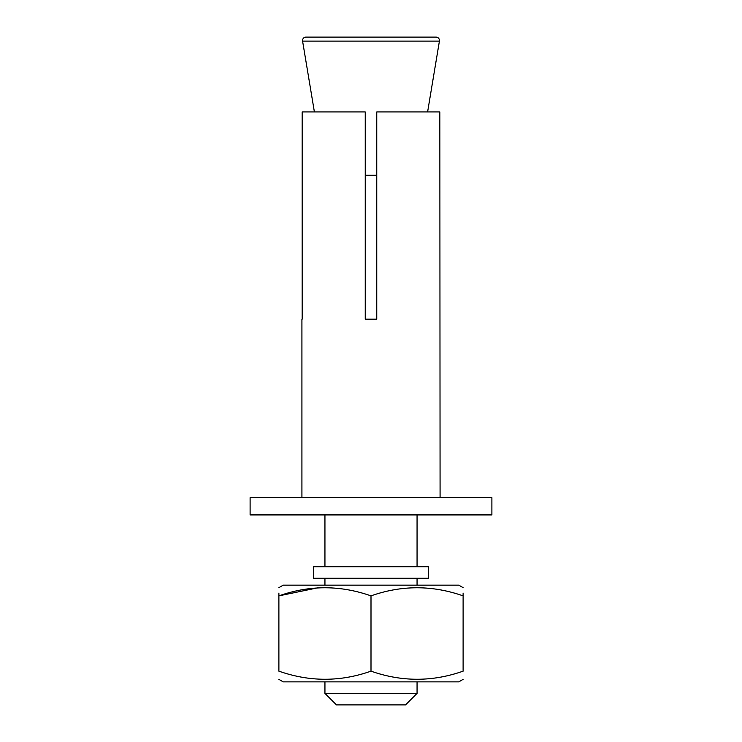 <?xml version="1.0" encoding="UTF-8"?>
<svg xmlns="http://www.w3.org/2000/svg" width="742" height="742" viewBox="0 0 742 742"><rect width="100%" height="100%" fill="white"/><g stroke="black" fill="none" stroke-linecap="round" stroke-linejoin="round"><path stroke-width="1.11" d="M305.992 37.1L436.008 37.1A3.45 3.45 0 0 1 439.412 41.125L302.588 41.125A3.45 3.45 0 0 1 305.992 37.1M417.06 693.39L405.54 704.9L336.46 704.9L324.94 693.39L417.06 693.39L417.06 681.87M417.06 585.16L417.06 578.25M417.06 566.73L417.06 514.92M365.24 175.27L376.76 175.27M324.94 693.39L324.94 681.87M324.94 585.16L324.94 578.25M324.94 566.73L324.94 514.92M427.605 111.94L439.412 41.125M314.395 111.94L302.588 41.125M302.161 319.19L302.161 111.94L365.24 111.94L365.24 319.19L376.76 319.19L376.76 111.94L439.839 111.94L440.08 497.65M301.92 319.19L301.92 497.65M371 566.73L313.43 566.73L313.43 578.25L428.57 578.25L428.57 566.73L371 566.73M278.89 679.375L283.203 681.87L458.797 681.87L463.11 679.375M317.437 587.887L278.89 595.872C309.516 585.067 340.216 585.067 371 595.872C401.626 585.067 432.326 585.067 463.11 595.872L463.11 671.148C432.484 681.963 401.784 681.963 371 671.148C340.374 681.963 309.674 681.963 278.89 671.148C278.89 681.954 278.89 681.954 278.89 671.148L278.89 593.09M278.89 587.645L283.203 585.16L458.797 585.16L463.11 587.645M278.89 595.872C278.89 585.076 278.89 585.076 278.89 595.872M371 595.872L371 671.148M463.11 671.148C463.11 681.954 463.11 681.954 463.11 671.148C463.11 681.954 463.11 681.954 463.11 671.148M463.11 595.872C463.11 585.076 463.11 585.076 463.11 595.872L463.11 593.09M491.89 514.92L250.11 514.92L250.11 497.65L491.89 497.65L491.89 514.92"/></g></svg>
